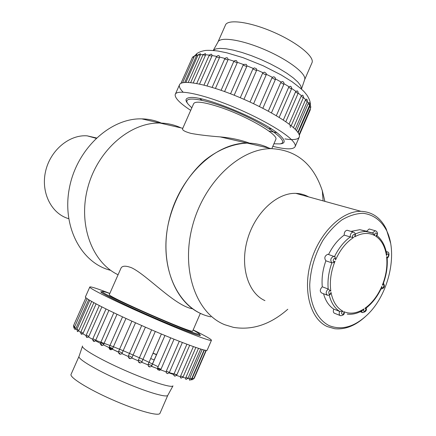 <?xml version="1.0" encoding="UTF-8"?>
<svg xmlns="http://www.w3.org/2000/svg" width="436" height="436" viewBox="0 0 436 436"><rect width="100%" height="100%" fill="white"/><g stroke="black" fill="none" stroke-linecap="round" stroke-linejoin="round"><path stroke-width="0.65" d="M300.895 194.761L300.731 193.933L300.895 194.761M249.561 143.155C240.759 139.94 230.971 137.847 220.191 136.893L247.256 143.112C255.082 143.122 262.352 144.796 269.083 148.126C262.352 144.796 255.082 143.122 247.256 143.112C215.815 142.73 180.411 175.643 169.539 218.447C158.41 261.208 174.22 303.134 202.397 314.236M324.913 201.383L322.329 190.805C313.43 164.001 296.436 149.946 271.334 148.643C239.647 148.404 203.612 182.477 192.32 226.606C180.766 270.691 196.489 313.653 224.845 324.755L233.374 327.349C252.302 330.499 270.44 324.466 287.787 309.255M308.639 196.892C304.72 194.696 300.459 193.519 295.842 193.366C276.844 192.587 254.984 212.888 247.441 239.571C239.74 266.222 248.008 293.172 264.957 300.622M365.199 316.781C355.187 325.834 344.98 329.807 334.592 328.7L327.349 326.608C310.345 319.119 302.491 290.496 310.895 261.764C319.141 232.993 341.797 210.817 360.975 211.324C372.208 211.82 380.633 217.722 386.258 229.036L390.569 243.059M329.131 325.61C341.65 330.553 354.364 326.973 367.276 314.857C388.672 294.736 398.259 253.55 386.552 230.459C381.053 220.278 373.2 214.55 363.003 213.269C356.098 213.493 349.078 215.695 341.944 219.869C334.957 225.134 328.63 231.947 322.951 240.307C315.015 254.139 310.617 268.805 309.745 284.31C309.702 304.055 317.283 319.653 329.131 325.61M118.074 274.756C91.914 262.374 77.712 224.224 87.925 187.115C97.92 149.957 130.239 122.276 159.892 123.034C167.408 123.17 174.444 124.789 181.016 127.89C174.444 124.789 167.408 123.17 159.892 123.034C130.239 122.276 97.92 149.957 87.925 187.115C77.712 224.224 91.914 262.374 118.074 274.756M110.695 270.347C81.374 263.224 61.623 226.491 69.477 187.556C77.014 148.578 110.586 117.884 141.787 118.87C148.698 119.012 155.221 120.412 161.364 123.072M96.432 137.956L87.173 135.847C69.215 134.408 50.064 150.491 45.508 171.664C40.761 192.81 51.612 213.918 68.665 218.67M120.756 268.685C121.802 265.704 125.448 265.41 131.683 267.802C147.341 275.312 175.109 306.099 192.608 308.802M271.334 148.643L247.256 143.112C233.107 143.684 218.403 149.526 204.882 160.257C187.229 175.643 173.637 199.301 168.1 224.709C158.829 270.058 179.719 310.944 210.871 316.841M220.191 136.893C208.277 135.967 198.533 134.8 190.952 133.389C184.559 131.59 181.801 129.966 182.684 128.511L182.858 128.309M290.403 127.443L290.065 125.285M273.917 143.798L279.656 143.907C290.845 142.785 269.633 126.266 237.337 112.363C205.084 98.356 180.27 94.939 188.341 104.378L191.813 107.845M275.683 139.727L275.852 139.34C278.648 134.675 247.005 116.167 220.12 107.245C204.032 101.98 195.197 100.82 193.622 103.752L182.58 128.74M269.535 128.527L271.459 129.001M199.808 98.591L201.906 100.198M268.832 131.034L276.691 132.68M153.041 353.149L156.633 354.555M152.976 353.296L156.557 354.735M109.785 293.515C104.754 291.738 102.329 291.15 102.509 291.738C100.569 293.88 196.037 335.802 199.165 334.178L199.219 333.644L193.132 330.003M120.968 268.205L109.305 294.6C106.395 296.028 193.224 334.058 192.652 331.104L192.696 331.006M218.055 41.823L225.379 25.255C227.221 18.906 249.043 21.587 272.745 31.817C296.469 41.97 314.449 56.413 312.078 62.555L311.811 63.176M301.598 88.666L304.66 79.668C306.835 73.962 288.654 59.906 264.903 49.726C241.173 39.469 219.504 36.357 217.853 42.27L213.237 50.462L215.684 48.952L219.957 48.369L225.93 48.756L233.358 50.135L241.925 52.451L251.24 55.606L260.853 59.47L270.293 63.841L279.095 68.512L286.85 73.248L293.194 77.831L297.864 82.044L300.693 85.701L301.548 89.178M279.71 143.896C284.528 143.657 285.438 141.656 282.446 137.896L280.724 136.076C267.328 121.802 202.468 94.59 189.442 97.659C185.48 98.22 184.935 100.226 187.812 103.664M272.816 146.333C286.305 149.652 293.771 149.673 295.221 146.398C295.641 144.79 294.333 142.485 291.297 139.493C281.836 130.097 253.076 114.325 225.27 103.648C197.432 92.917 176.525 89.44 175.218 94.465C174.629 97.871 179.79 103.174 190.696 110.373M284.888 138.899C293.542 140.234 298.366 139.542 299.358 136.822C299.815 135.127 298.546 132.735 295.553 129.661C286.218 119.998 257.551 104.073 229.739 93.484C201.89 82.835 180.869 79.657 179.43 84.966C178.924 86.72 180.15 89.118 183.115 92.16M289.057 124.107L301.118 96.274L301.445 95.707L302.48 95.124L302.775 95.326M303.342 97.719L301.118 96.274M293.472 127.688L305.347 100.253L306.666 99.185M307.255 101.566L305.347 100.253M296.491 130.653L308.121 103.757L309.135 102.574M309.713 104.934L308.121 103.757M298.153 132.762L310.138 105.419M310.705 107.746L309.413 106.716M310.241 109.948L309.942 109.507M193.911 57.285L192.57 57.138L180.956 83.314M184.711 82.415L196.434 55.966L194.641 55.65L182.635 82.72M196.756 54.478L196.434 55.966M188.238 82.393L200.244 55.285L198.135 54.838L185.938 82.355M200.282 53.661L200.244 55.285M193.23 82.911L205.432 55.345L203.002 54.756L190.679 82.589M205.165 53.563L205.629 54.723L205.432 55.345M199.541 84.083L211.885 56.157L209.149 55.416L209.329 55.764M211.307 54.206L211.694 54.304L212.07 55.525L211.885 56.157M207.007 85.93L219.455 57.721L216.501 57.051M218.54 55.595L219.101 55.743L219.635 57.078L219.455 57.721M215.428 88.443L227.952 60.01L224.671 58.964L212.13 87.413M235.238 60.533L236.617 60.806C235.336 60.239 234.345 60.56 233.642 61.776L221.079 90.328L233.642 61.787C234.383 61.541 235.554 61.939 237.146 62.969L224.573 91.565M226.649 57.71L227.478 57.917L228.121 59.356L234.018 61.193L233.707 61.65M228.121 59.356L227.952 60.01M236.617 60.806L237.309 62.304L237.146 62.969M230.546 93.794L243.13 65.127L243.664 64.408L246.318 64.37L246.923 65.841L246.765 66.523L243.13 65.127M234.176 95.217L246.765 66.523M240.285 97.729L252.875 68.997L254.27 67.863L256.352 68.681L256.531 70.561L252.875 68.997M243.947 99.299L256.531 70.561M250.019 102.019L262.586 73.281L262.979 72.703L264.45 72.142L266.134 73.335L266.151 74.97L262.586 73.281M253.605 103.692L266.151 74.97M259.453 106.537L271.966 77.859L272.353 77.281L273.95 76.763L275.329 77.924L275.339 79.614L271.966 77.859M262.848 108.259L275.339 79.614L262.848 108.259M268.309 111.142L280.746 82.584L281.122 82.012L282.67 81.51L283.613 82.197M283.825 84.361L280.746 82.584M276.331 115.698L288.665 87.314L289.03 86.748L290.447 86.241L291.063 86.655M291.51 88.977L288.665 87.314M283.302 120.069L295.515 91.92L297.101 90.819L297.526 91.102M298.055 93.484L295.515 91.92M154.273 359.967L150.693 358.539M102.264 291.837L101.228 291.7C97.446 291.45 119.9 302.748 148.638 315.326C177.18 327.888 201.868 337.29 200.38 335.235L199.17 334.183M109.828 293.423C97.62 288.687 90.955 286.534 89.827 286.953C87.603 287.624 114.455 301.025 148.142 315.778C181.594 330.499 210.97 341.786 211.427 340.347C211.749 339.508 205.667 336.031 193.17 329.91M112.265 349.247L109.131 347.705M160.601 369.777L151.341 366.311M89.778 287.062L85.472 296.769C83.091 297.793 109.807 311.56 143.52 326.33C176.994 341.077 206.544 352.032 207.155 350.239L207.236 350.048M148.229 364.18L148.229 365.88C149.079 367.112 150.137 367.237 151.406 366.24L164.95 335.486L151.804 365.63L148.229 364.18L161.396 334.003M155.32 331.436L141.711 362.272C140.397 363.259 139.297 363.09 138.408 361.76L138.414 360.092L142.12 361.657M151.63 329.856L138.414 360.092M145.422 327.163L131.77 358.016C130.408 359.013 129.29 358.795 128.418 357.346L128.457 355.765L132.179 357.406M141.705 325.529L128.457 355.765M135.542 322.787L121.884 353.607C120.467 354.626 119.36 354.348 118.559 352.768L118.657 351.334L122.287 352.997M131.912 321.152L118.657 351.334M125.982 318.449L112.341 349.171C110.869 350.228 109.807 349.885 109.153 348.141L109.262 347.056M109.311 346.931L122.543 316.858L109.311 346.931L112.744 348.566M117.017 314.274L103.425 344.843C102.324 345.819 101.397 345.688 100.651 344.445L100.64 342.691L103.817 344.238M100.694 342.674L113.834 312.759M108.913 310.383L95.778 340.151L94.912 341.192L94.018 341.437L93.228 340.985L92.715 339.835L94.171 340.99M106.013 308.961L92.879 338.707L95.778 340.151M101.877 306.884L88.83 336.407L88.47 337.012L86.606 337.35L86.083 336.216L87.511 337.35M99.299 305.565L86.241 335.088L88.83 336.407M96.089 303.881L83.156 333.109L82.813 333.714L81.336 334.254L80.731 333.055L82.142 334.161M93.844 302.666L80.889 331.927L83.156 333.109M91.674 301.45L78.878 330.341L77.434 331.654M89.772 300.339L76.938 329.3L78.878 330.341M88.699 299.674L75.766 328.766L74.976 329.621L74.452 327.262L76.071 328.161M85.941 297.69L73.45 325.845L74.747 326.597M194.047 378.017L194.352 378.045M204.397 350.048L192.2 378.268L193.726 378.759L206.005 350.337M193.726 378.759L191.627 379.963L192.2 378.268M202.206 349.487L189.791 378.197L191.633 378.808M204.097 349.977L191.627 378.819C190.352 380.094 189.655 380.503 189.535 380.034L189.791 378.197M198.5 348.348L185.91 377.44L188.08 378.186M200.691 349.04L188.074 378.197L186.003 379.434L185.578 378.808L185.91 377.44M193.366 346.593L180.624 376.001L183.109 376.906L195.857 347.465M183.109 376.906L181.093 378.154L180.373 377.472L180.624 376.001M186.908 344.222L174.029 373.897L176.836 374.938M189.704 345.263L176.831 374.949L174.918 376.219L173.866 375.467L174.029 373.897M179.289 341.284L166.296 371.183L169.386 372.377L182.368 342.489M169.386 372.377L167.669 373.641L166.203 372.824L166.296 371.183M170.705 337.851L157.614 367.913L160.96 369.199M174.04 339.197L160.971 369.243L159.647 370.431L157.581 369.597L157.614 367.913M95.702 340.298L113.262 346.68L124.582 351.28L141.395 358.654L158.143 366.703M74.398 327.398L73.989 328.199L73.45 325.845M160.067 413.121L159.925 413.448C158.301 416.511 136.048 410.238 111.741 399.474C87.407 388.743 68.893 377.015 71.123 374.224L78.965 356.485M82.404 346.413L79.058 356.272C77.047 358.577 95.735 369.826 120.036 380.53C144.316 391.266 166.339 397.975 167.756 395.392L172.978 385.871C171.653 388.231 149.308 381.146 124.527 370.202C99.73 359.286 80.567 348.075 82.502 345.993M106.885 346.549L118.483 352.174M169.244 372.655L176.694 374.644M372.442 232.944L375.249 230.748L375.968 230.971M369.864 229.178L369.183 228.976L366.649 231.233L359.853 229.701L350.909 231.385M347.879 230.475L347.138 230.252C345.105 230.737 344.129 232.355 344.211 235.097L350.25 236.955C350.179 234.192 351.154 232.568 353.187 232.072L353.972 232.323M344.211 235.097C337.944 239.664 332.723 246.122 328.564 254.477L327.834 254.248C324.662 255.807 324.013 257.992 325.877 260.799L331.851 262.848C329.992 260.025 330.646 257.829 333.823 256.254L335.104 256.875L335.584 259.889C334.886 254.668 330.978 263.878 335.022 261.219L333.693 262.559L331.851 262.848C328.657 271.813 327.441 280.533 328.199 289.008L322.28 286.795C319.779 289.488 319.637 291.591 321.861 293.101L327.022 295.068M325.877 260.799C322.705 269.704 321.506 278.37 322.28 286.795M329.24 295.227C331.169 302.737 334.635 308.132 339.628 311.408L342.947 311.255C338.99 313.724 344.647 316.449 343.764 311.647L344.298 312.901C344.315 314.47 343.105 315.408 340.674 315.719C339.164 315.195 338.821 313.757 339.628 311.408L333.747 309.091C332.946 311.424 333.295 312.857 334.799 313.38L339.987 315.446M323.534 293.739C325.523 300.829 328.929 305.947 333.747 309.091M355.46 234.884L354.484 236.95C356.844 231.663 350.113 235.751 353.514 237.538L350.25 236.955C343.966 241.555 338.734 248.068 334.554 256.482M369.183 228.976L375.249 230.748C377.483 231.571 378.007 233.255 376.818 235.811L375.625 236.094C379.445 233.892 374.05 230.649 374.846 235.631L372.709 233.026L359.853 229.701M387.163 258.036L386.607 256.733C389.61 258.662 388.52 250.346 386.443 255.529L386.47 252.913M381.266 288.419L381.789 286.441C382.339 291.303 385.985 282.61 382.318 285.188L383.304 283.563M347.247 314.122C352.168 314.694 357.117 313.577 362.082 310.759L364.027 308.873C361.766 314.013 368.191 309.685 364.959 308.252L366.158 308.039C372.371 303.156 377.423 296.584 381.32 288.31M331.022 292.365L330.134 294.682L327.768 295.352C325.545 293.837 325.687 291.722 328.199 289.008L330.826 291.128C327.441 289.253 328.842 297.804 331.022 292.365C332.826 301.63 336.799 307.925 342.947 311.255M312.078 62.555L304.399 80.262M301.445 95.707L298.186 93.081M305.652 99.686L303.434 97.473M308.41 103.19L307.26 101.555M309.68 106.15L309.495 105.441M198.064 55.001L196.663 55.377M203.072 54.609L200.462 54.68M209.313 55.11L205.629 54.723M216.676 56.408L212.07 55.525M224.981 58.457L219.635 57.078M243.522 64.544L237.309 62.304M253.272 68.414L246.923 65.841M262.979 72.703L256.69 69.874M272.353 77.281L266.314 74.284M281.122 82.012L275.503 78.927M289.03 86.748L284.032 83.696M295.859 91.353L291.662 88.454M266.074 73.319L264.45 72.142M141.711 362.272L148.055 364.888M131.77 358.016L138.245 360.806M121.884 353.607L128.288 356.485M112.341 349.171L118.483 352.048M103.425 344.843L109.131 347.639M95.397 340.756L100.465 343.361M88.47 337.012L92.71 339.333M82.813 333.714L86.083 335.655M78.551 330.946L80.742 332.417M75.766 328.766L76.818 329.66M191.573 378.938L191.949 378.895M187.872 378.562L189.556 378.835M182.842 377.358L185.692 378.088M176.52 375.461L180.417 376.666M169.043 372.927L173.839 374.579M160.595 369.826L166.111 371.875M151.406 366.24L157.434 368.616M139.624 362.278L138.408 361.76M129.759 358.027L128.418 357.346M120.004 353.64L118.559 352.768M110.64 349.258L109.153 348.141M101.948 344.996L100.471 343.808M180.711 377.538L180.373 377.478M174.405 375.587L173.866 375.467M166.928 373.014L166.203 372.824M158.481 369.881L157.581 369.597M149.292 366.267L148.229 365.88M355.296 233.936L359.913 232.225L364.442 231.511L365.913 231.494L373.134 233.249M382.318 285.188C386.165 275.508 387.593 266.025 386.607 256.733M386.443 255.529C385.032 246.46 381.424 239.98 375.625 236.094M374.846 235.631C368.736 232.328 361.951 232.77 354.484 236.95M353.514 237.538C346.097 242.378 340.118 249.828 335.584 259.889M335.022 261.219C330.913 271.524 329.518 281.493 330.826 291.128M343.764 311.647C350.124 314.323 356.882 313.397 364.027 308.873M364.959 308.252C371.99 303.211 377.598 295.946 381.789 286.441M386.285 252.03L387.686 252.101M366.147 308.045C366.981 310.312 365.82 311.844 362.665 312.634L361.319 311.179M323.114 200.882L322.329 190.805M295.842 193.366L360.975 211.324M386.552 230.459L386.258 229.036M182.782 128.293L141.787 118.87M96.067 138.299L87.173 135.847M275.852 139.34L271.813 148.643M192.652 331.104L200.358 313.337M102.509 291.738L101.207 292.251M199.165 334.178L199.65 335.431M179.43 84.966L175.408 94.04M299.358 136.822L295.221 146.398M291.193 125.77L303.352 97.697L303.325 96.034L302.48 95.124M295.237 129.345L307.266 101.544L307.233 99.904L306.475 99.048M297.864 132.342L309.724 104.913L309.696 103.288L309.026 102.493M299.118 134.555L310.715 107.725L310.688 106.122L310.1 105.387M299.33 135.204L310.252 109.927L310.328 108.613M196.723 83.505L209.149 55.416L210.201 54.358L211.694 54.304M203.939 85.124L216.534 56.626L217.76 55.661L219.101 55.743M271.437 112.875L283.874 84.29L283.841 82.578L282.67 81.51M279.154 117.415L291.521 88.949L291.488 87.255L290.447 86.241M285.798 121.758L298.066 93.462L298.039 91.783L297.101 90.819M195.791 54.571C197.764 52.571 200.952 51.203 205.356 50.478C208.304 50.184 212.545 50.374 218.071 51.05L226.725 52.789L243.054 57.666L263.164 65.765L281.204 74.965L292.055 81.739C298.78 86.786 302.927 90.252 304.502 92.127L306.895 95.064C309.615 99.255 310.732 102.738 310.247 105.512M194.5 55.966L192.57 57.138M196.843 54.495L194.641 55.65M200.451 53.693L198.135 54.838M205.432 53.623L203.002 54.756M227.478 57.917L225.848 57.841L224.671 58.964M243.664 64.408L246.318 64.37M254.27 67.863L256.352 68.681M266.298 73.902L266.118 73.324M273.95 76.763L275.307 77.891L275.339 79.614M199.841 335.448L200.38 335.235M101.408 292.175L101.228 291.7M207.155 350.239L211.427 340.347M87.14 298.644L74.452 327.262M206.31 350.364L194.347 378.056L193.655 378.906M109.311 346.936L109.185 347.318M92.879 338.707L92.715 339.835M86.241 335.088L86.083 336.216M80.889 331.927L80.731 333.055M77.428 331.654L76.938 329.3M151.521 366.109L151.804 365.63M167.756 395.392L159.925 413.448M335.104 256.875L327.834 254.248M355.454 235.26C355.585 233.674 354.833 232.611 353.187 232.072L347.138 230.252M387.163 258.052C389.135 257.48 390.116 251.73 387.021 251.883L386.192 251.621M362.033 312.394L360.272 311.713M386.552 253.365C385.092 245.582 381.887 239.664 376.938 235.604M383.255 283.689C386.476 274.969 387.773 266.385 387.152 257.932M380.977 289.024C384.41 288.343 385.239 286.387 383.451 283.16"/></g></svg>
